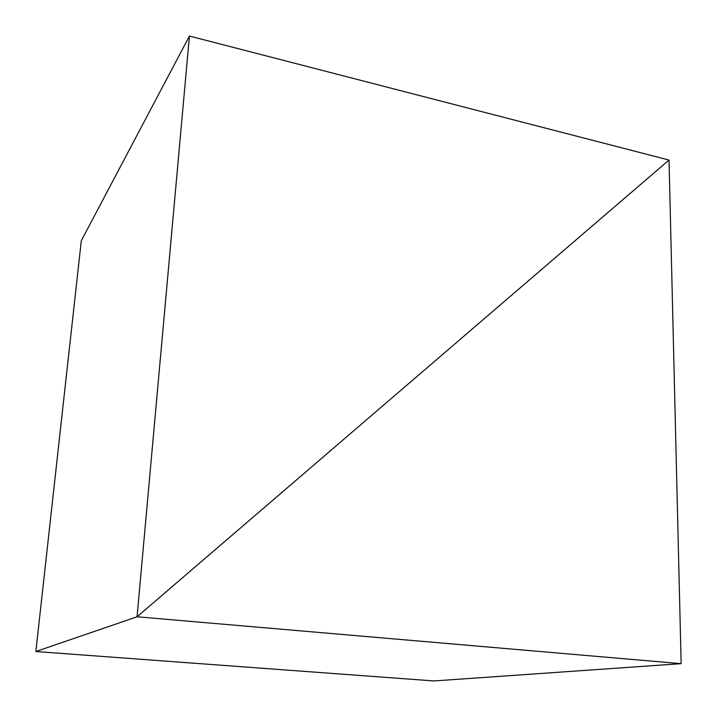 <?xml version="1.0" encoding="UTF-8"?>
<svg xmlns="http://www.w3.org/2000/svg" width="717" height="717" viewBox="0 0 717 717"><rect width="100%" height="100%" fill="white"/><g stroke="black" fill="none" stroke-linecap="round" stroke-linejoin="round"><path stroke-width="1.08" d="M35.85 651.52L137.072 616.781L669.024 160.061L189.431 36.047L81.308 240.697L189.431 36.047L137.072 616.781L35.85 651.52L81.308 240.697L35.85 651.52L137.072 616.781L669.024 160.061L189.431 36.047L137.072 616.781L35.85 651.52L433.982 680.953L681.15 663.664L669.024 160.061L137.072 616.781L681.15 663.664L433.982 680.953L35.85 651.52M681.15 663.664L137.072 616.781L669.024 160.061L681.15 663.664"/></g></svg>
